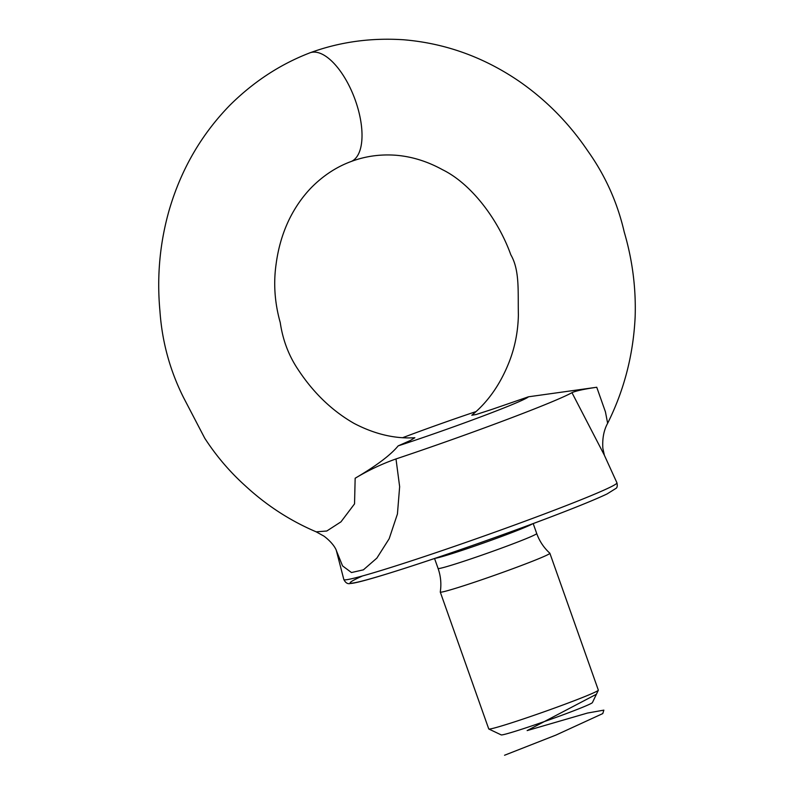<?xml version="1.0" encoding="UTF-8"?>
<svg xmlns="http://www.w3.org/2000/svg" width="795" height="795" viewBox="0 0 795 795"><rect width="100%" height="100%" fill="white"/><g stroke="black" fill="none" stroke-linecap="round" stroke-linejoin="round"><path stroke-width="1.19" d="M336.275 550.289L343.838 579.535A144.859 5.764 -19.5 0 0 543.065 514.474A144.859 5.764 -19.5 0 0 613.919 485.278A144.859 5.764 -19.5 0 0 616.94 482.823L604.23 454.949L571.963 392.67C575.64 390.941 583.908 389.133 596.747 387.254L528.466 396.794A90.421 3.597 160.5 0 1 398.176 445.866L410.28 440.529L414.861 437.737C394.946 438.939 374.693 434.169 354.113 423.427C332.091 410.816 313.439 392.879 298.135 369.615C288.764 355.693 282.801 340.012 280.238 322.551C274.692 302.855 273.321 283.278 276.143 263.831C278.339 247.513 282.791 232.518 289.499 218.834C295.422 206.929 302.726 196.504 311.401 187.541C323.336 175.506 336.663 166.791 351.39 161.415A58.124 25.927 -110.6 0 0 360.324 149.202A58.124 25.927 -110.6 0 0 355.425 100.558A58.124 25.927 -110.6 0 0 310.527 52.619A58.124 25.927 -110.6 0 0 309.046 53.176C279.83 64.554 253.516 81.835 230.093 105.02C201.473 134.305 181.21 169.206 169.295 209.731C159.835 242.714 156.724 276.551 159.954 311.243C162.061 341.532 169.872 370.212 183.406 397.291L204.742 438.214C216.23 455.923 229.705 471.753 245.188 485.705C266.395 505.342 290.076 520.715 316.211 531.845L326.795 531.01L340.976 521.838L354.54 503.871L355.156 478.242C368.423 470.292 382.037 463.863 395.99 458.944L399.647 486.679L397.43 513.997L389.172 538.732L376.87 558.11L363.404 569.836L351.479 572.539L342.546 565.891L336.384 550.667M398.176 445.866C390.693 455.008 376.353 465.8 355.156 478.242M528.466 396.794L491.866 409.415L476.255 414.483L471.793 415.248C487.862 402.141 500.313 384.392 509.148 362.013C514.951 347.246 518.032 331.535 518.39 314.89C517.813 292.003 519.95 270.499 510.827 254.797C497.978 219.003 471.018 183.625 442.527 169.713C427.521 161.445 412.128 156.635 396.347 155.283C380.159 154.041 364.766 156.247 350.138 161.882M596.747 387.254L605.442 411.89L607.638 423.288C624.155 390.196 633.327 354.739 635.145 316.897C636.08 288.188 632.442 259.915 624.234 232.061C617.476 202.675 605.383 175.715 587.972 151.199C569.2 123.414 546.314 100.16 519.334 81.418C483.777 57.101 445.15 43.208 403.443 39.75C370.818 37.643 339.843 41.936 310.527 52.619M571.963 392.67A135.995 5.416 160.5 0 1 395.99 458.944M402.687 437.677A90.421 3.597 160.5 0 1 476.026 411.581M440.281 592.066L488.746 728.945A58.124 2.315 -19.5 0 0 488.826 729.015A58.124 2.315 -19.5 0 0 494.858 727.872A58.124 2.315 -19.5 0 0 555.794 707.6A58.124 2.315 -19.5 0 0 598.327 690.239A58.124 2.315 -19.5 0 0 598.337 690.13L549.872 553.25A58.124 2.315 160.5 0 1 508.393 570.333A58.124 2.315 160.5 0 1 446.383 590.993A58.124 2.315 160.5 0 1 440.281 592.066A58.124 2.315 160.5 0 1 440.271 592.007C441.503 583.987 440.768 576.127 438.085 568.455A52.321 2.087 -19.5 0 0 443.58 567.491A52.321 2.087 -19.5 0 0 510.032 544.953A52.321 2.087 -19.5 0 0 536.714 533.524L533.187 523.567M536.714 533.524C539.467 541.176 543.84 547.745 549.842 553.211A58.124 2.315 160.5 0 1 549.872 553.25M598.327 690.239L592.424 702.581A48.445 1.928 160.5 0 1 556.987 717.05A48.445 1.928 160.5 0 1 506.206 733.944A48.445 1.928 160.5 0 1 501.178 734.888L488.826 729.015M504.547 755.25L555.904 735.097L602.789 713.572L603.852 710.134L587.465 713.055L527.145 730.595L596.409 694.244M542.737 519.99A140.039 5.575 160.5 0 1 390.733 572.738A140.039 5.575 160.5 0 1 362.47 575.968M532.511 523.826A52.321 2.087 160.5 0 1 506.395 534.677A52.321 2.087 160.5 0 1 435.253 558.269M604.379 455.277L602.858 448.34C602.232 438.562 603.822 430.204 607.638 423.288M336.404 550.627C336.722 551.76 335.411 544.843 324.032 536.178L316.211 531.845M343.838 579.535C345.606 582.973 347.822 584.275 350.456 583.441C362.023 583.55 466.466 548.798 542.826 519.97C573.424 508.422 594.829 499.757 607.052 493.953L616.244 488.219C617.278 487.365 617.516 485.566 616.94 482.823M438.085 568.455L434.557 558.497"/></g></svg>
